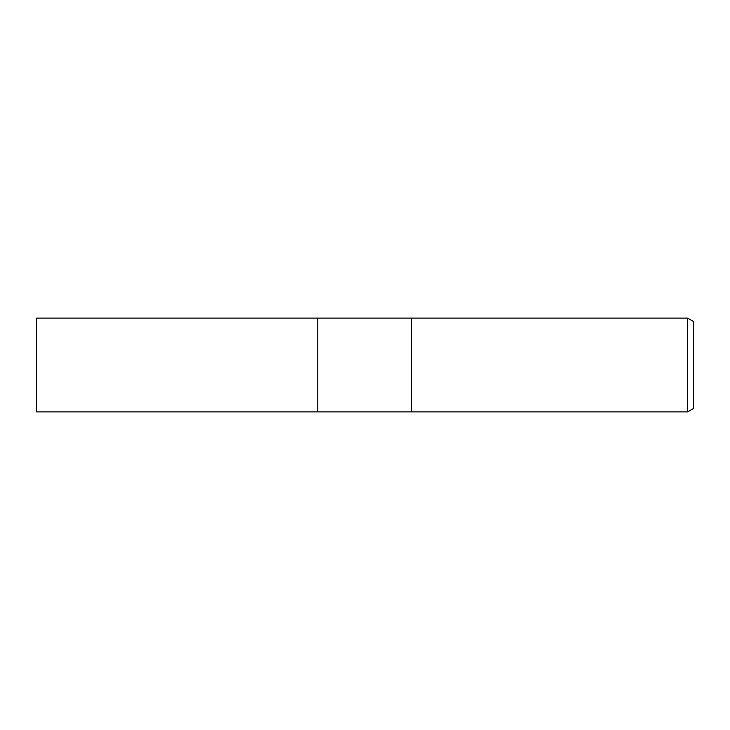 <?xml version="1.0" encoding="UTF-8"?>
<svg xmlns="http://www.w3.org/2000/svg" width="730" height="730" viewBox="0 0 730 730"><rect width="100%" height="100%" fill="white"/><g stroke="black" fill="none" stroke-linecap="round" stroke-linejoin="round"><path stroke-width="1.09" d="M411.51 411.875L317.751 411.875L317.751 318.125L687.642 318.125L693.5 321.51L693.5 408.49L687.642 411.875L411.51 411.875L411.51 318.125L411.51 411.875M687.642 411.875L687.642 318.125M317.751 411.875L36.5 411.875L36.5 318.125L317.751 318.125L317.751 411.875"/></g></svg>

